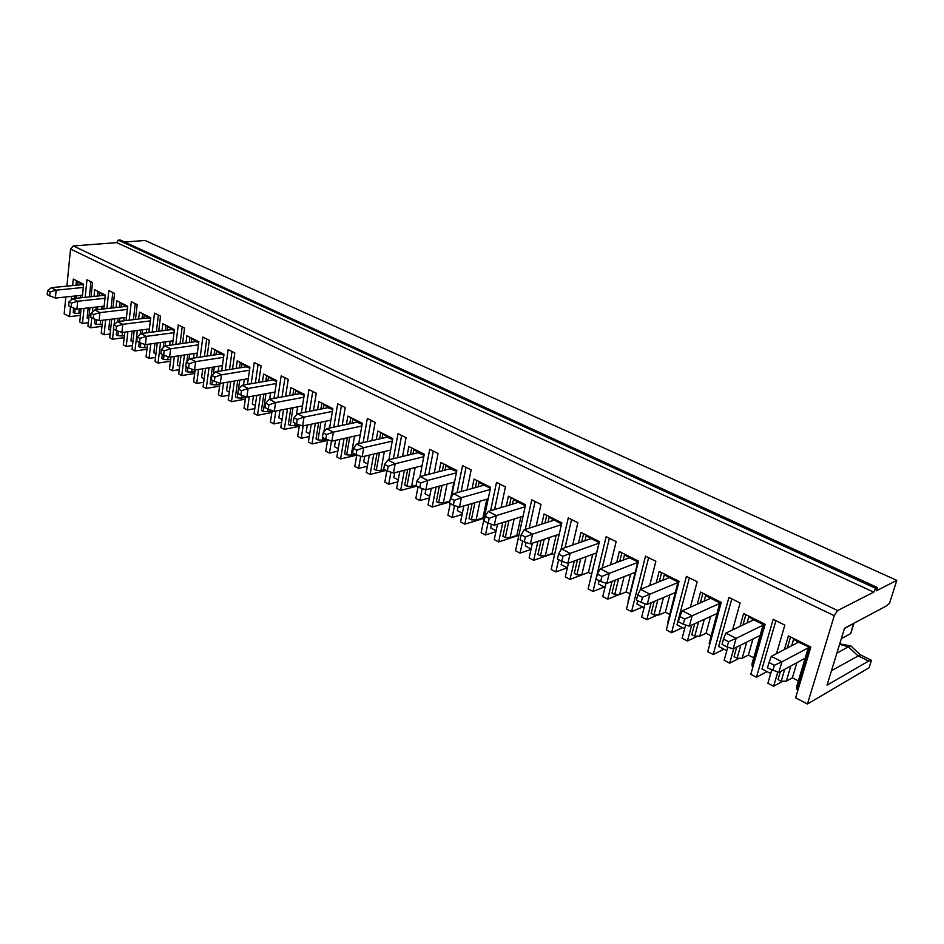 <?xml version="1.0" encoding="UTF-8"?>
<svg xmlns="http://www.w3.org/2000/svg" width="944" height="944" viewBox="0 0 944 944"><rect width="100%" height="100%" fill="white"/><g stroke="black" fill="none" stroke-linecap="round" stroke-linejoin="round"><path stroke-width="1.42" d="M769.03 662.57L767.484 667.892L778.824 672.458L781.951 661.815L774.363 665.308L769.03 662.57L771.307 656.363L798.506 642.168M772.806 670.641L774.363 665.308M853.565 623.418L850.733 633.554L853.966 623.205L844.443 628.551M831.487 670.665L860.291 654.782L871.465 660.281L869.094 667.762L807.439 704.012L834.26 615.7L837.623 610.556L873.755 592.136L875.749 588.372L877.389 587.534L876.374 590.802L896.8 580.371L889.508 603.369L886.015 606.154L844.538 628.22L827.027 685.191L868.657 661.036L857.825 655.702L848.337 646.805L839.605 644.28M807.439 704.012L795.615 697.805L810.837 647.077L788.405 635.89L784.405 649.531M790.836 665.957L786.317 681.19L792.382 677.827L796.889 662.688M791.674 645.731L793.585 639.253L809.433 647.171L796.783 689.344L796.665 686.559L805.149 658.216L778.824 672.458M793.585 639.253L797.963 641.908L797.774 642.557M809.433 647.171L797.963 641.908M797.975 689.958L796.783 689.344M786.317 681.19L781.207 681.226L778.021 679.562L780.358 671.632M787.308 648.021L790.553 636.952M781.207 681.226L784.735 669.261M805.149 658.216L808.276 647.808L781.951 661.815L771.307 656.363M740.002 626.368L743.601 613.529L765.136 624.279L750.799 674.276L756.463 677.249L773.171 619.335L784.842 625.105L776.511 653.649M771.708 670.087L767.873 683.244L773.62 686.264L777.773 672.14M792.382 677.827L798.353 680.919M850.733 633.554L841.34 638.64M808.276 647.808L808.465 647.147M871.465 660.281L868.657 661.036M782.777 681.214L773.62 686.264M839.735 643.843L850.874 645.944L860.291 654.782M775.909 620.692L761.95 668.966L770.705 673.52M873.755 592.136L116.785 242.632L73.361 245.936L70.552 249.074L66.894 286.15M65.832 296.959L64.168 313.833L69.526 316.641L70.505 306.788M71.189 299.991L71.555 296.357M72.629 285.584L73.278 279.082L83.615 284.238L82.246 297.667M88.335 322.73L82.47 323.438L79.744 322.01L81.113 308.735M82.47 323.438L84.028 308.405M85.172 297.36L86.978 279.743L92.547 282.492L91.061 296.723M89.904 307.732L87.957 326.317L90.718 327.769L91.769 317.798M92.37 312.098L92.866 307.402M94.022 296.416L94.719 289.784L105.35 295.083L103.852 308.936M110.094 333.975L104.041 334.754L101.232 333.291L102.636 320.24M104.041 334.754L105.657 319.874M106.873 308.594L108.843 290.551L114.554 293.383L112.961 307.897M111.722 319.143L109.681 337.728L112.513 339.215L113.634 329.126M114.13 324.653L114.779 318.765M116.018 307.543L116.773 300.782L127.711 306.245L126.095 320.559M132.479 345.539L126.213 346.401L123.334 344.89L124.785 332.099M126.213 346.401L127.9 331.698M129.21 320.169L131.322 301.679L137.21 304.593L135.499 319.402M134.166 330.884L132.018 349.445L134.945 350.979L137.328 330.471M138.662 319.013L139.464 312.11L150.733 317.727L148.963 332.524M155.512 357.434L149.034 358.378L146.06 356.82L147.559 344.336M149.034 358.378L150.78 343.887M152.196 332.099L154.474 313.137L160.527 316.134L158.698 331.25M157.27 342.991L155.017 361.517L158.014 363.098L160.539 342.53M161.967 330.813L162.828 323.768L174.428 329.55L172.504 344.879M179.23 369.659L172.528 370.721L169.472 369.116L170.994 356.962M172.528 370.721L174.333 356.466M175.844 344.407L178.298 324.937L184.552 328.028L182.581 343.451M181.047 355.463L178.687 373.942L181.779 375.57L184.422 354.968M185.968 342.979L186.888 335.769L198.842 341.728L196.753 357.611M203.668 382.261L196.73 383.417L193.579 381.765L195.125 369.989M196.73 383.417L198.582 369.446M200.211 357.092L202.854 337.091L209.297 340.277L207.184 356.041M205.532 368.337L203.066 386.745L206.252 388.421L209.037 367.782M210.689 355.51L211.68 348.135L223.999 354.283L221.722 370.768M228.861 395.229L221.663 396.504L218.406 394.804L219.999 383.299M221.663 396.504L223.551 382.851M225.309 370.19L228.165 349.61L234.808 352.891L232.543 369.021M230.761 381.624L228.188 399.937L231.481 401.66L234.395 381.01M236.177 368.431L237.239 360.891L249.948 367.228L247.47 384.361M254.821 408.575L247.363 409.991L244.012 408.245L245.676 396.74M247.363 409.991L249.299 396.704M251.187 383.724L254.266 362.531L261.11 365.918L258.68 382.426M256.78 395.347L254.101 413.531L257.488 415.313L260.544 394.663M262.456 381.765L263.6 374.036L276.698 380.574L273.996 398.415M281.619 422.346L273.866 423.915L270.409 422.098L272.155 410.605M273.866 423.915L275.825 411.041M277.855 397.695L281.194 375.854L288.25 379.346L285.643 396.256M283.589 409.531L280.816 427.561L284.309 429.39L287.507 408.776M289.572 395.536L290.799 387.606L304.322 394.356L301.372 412.953M309.266 436.529L301.207 438.264L297.643 436.399L299.472 424.918M301.207 438.264L303.189 425.874M305.384 412.162L308.983 389.612L316.275 393.211L313.467 410.557M311.26 424.21L308.381 442.028L311.992 443.928L315.331 423.36M317.55 409.743L318.871 401.613L332.843 408.587L329.609 428.01M337.834 451.161L329.444 453.085L325.763 451.149L327.662 439.692M329.444 453.085L331.462 441.001M333.787 427.125L337.681 403.808L345.209 407.537L342.2 425.343M339.828 439.385L336.843 456.979L340.572 458.926L344.064 438.453M346.448 424.434L347.864 416.092L362.295 423.29L358.755 443.621M367.346 466.253L358.602 468.389L354.791 466.395L356.785 454.984M358.602 468.389L360.714 456.318M363.11 442.63L367.334 418.487L375.122 422.346L371.877 440.636M369.316 455.114L366.248 472.413L370.107 474.431L373.73 454.076M376.302 439.633L377.836 431.042L392.751 438.476L388.869 459.811M397.849 481.829L388.727 484.213L384.798 482.148L386.887 470.702M388.727 484.213L390.934 472.165M393.4 458.701L397.99 433.662L406.05 437.638L402.557 456.471M399.784 471.422L396.645 488.367L400.622 490.455L404.386 470.254M407.171 455.35L408.823 446.5L424.257 454.194L419.927 476.897M429.414 497.913L419.879 500.568L415.82 498.432L418.027 486.833M419.879 500.568L422.18 488.555M424.717 475.375L429.709 449.356L438.04 453.474L434.275 472.885M431.266 488.343L428.069 504.863L432.187 507.022L436.081 487.033M439.09 471.622L440.872 462.489L456.849 470.454L451.645 496.556M462.088 514.515L452.117 517.477L447.904 515.271L450.253 503.53M452.117 517.477L454.512 505.524M457.085 492.697L462.525 465.593L471.15 469.864L467.079 489.901M463.834 505.913L460.578 521.926L464.849 524.168L468.873 504.45M472.13 488.485L474.053 479.045L490.597 487.305L481.121 532.711L485.476 535L487.977 523.082M490.573 510.716L496.52 482.419L505.453 486.844L501.052 507.565M497.523 524.191L494.243 539.602L498.656 541.915L502.798 522.539M506.338 505.972L508.427 496.19L525.572 504.745L515.518 550.765L520.038 553.137L522.681 541.065M525.23 529.478L531.732 499.848L541.006 504.438L536.227 525.914M532.381 543.225L529.124 557.904L533.69 560.311L537.927 541.36M541.785 524.121L544.051 513.973L561.822 522.834L551.166 569.48L555.851 571.934L558.659 559.698M560.925 549.868L568.264 517.926L577.87 522.681L572.678 545.007M568.477 563.072L565.267 576.89L570.011 579.38L574.318 560.96M578.53 542.965L580.997 532.404L599.44 541.608L588.136 588.891L592.997 591.44L606.154 536.676L616.137 541.62L610.473 564.878M606.024 583.18L602.768 596.573L607.688 599.157L612.042 581.386M616.644 562.565L619.347 551.532L638.498 561.09L626.509 609.033L631.548 611.677L645.507 556.158L655.868 561.279L649.684 585.599M645.082 603.676L641.696 616.998L646.805 619.689L651.148 602.744M656.21 582.955L659.16 571.403L679.066 581.327L666.346 629.943L671.573 632.692L686.394 576.395L697.168 581.728L690.371 607.24M685.651 624.999L682.123 638.227L687.433 641.011L691.704 625.081M697.297 604.195L700.554 592.053L721.251 602.378L707.74 651.679L713.192 654.534L728.921 597.434L740.131 602.98L732.627 629.896M727.8 647.183L724.154 660.293L729.677 663.184L733.783 648.528M767.024 671.609L756.463 677.249M739.4 658.251L729.677 663.184M723.965 649.224L713.192 654.534M697.722 636.185L687.433 641.011M682.559 627.689L671.573 632.692M657.649 614.969L646.805 619.689M642.699 606.968L631.548 611.677M619.087 594.555L607.688 599.157M604.302 587.003L592.997 591.44M588.466 572.453L570.011 579.38M567.285 567.769L555.851 571.934M552.346 553.786L533.69 560.311M531.012 549.396L520.038 553.137M517.489 535.767L498.656 541.915M495.93 531.673L485.476 535M483.824 518.374L464.849 524.168M449.686 502.031L432.187 507.022M416.705 486.148L400.622 490.455M386.273 470.383L370.107 474.431M356.761 455.126L340.572 458.926M327.533 440.506L311.992 443.928M299.248 426.299L284.309 429.39M271.86 412.516L257.488 415.313M245.322 399.135L231.481 401.66M219.61 386.131L206.252 388.421M194.665 373.494L181.779 375.57M170.463 361.222L158.014 363.098M146.969 349.28L134.945 350.979M124.148 337.669L112.513 339.215M101.976 326.364L90.718 327.769M80.429 315.367L69.526 316.641M124.667 242.03L145.057 240.472L896.8 580.371M116.785 242.632L118.248 240.142L875.749 588.372M118.248 240.142L120.23 239.988L877.389 587.534M47.566 290.764L47.2 294.705L55.389 298.056L56.144 290.186L49.997 292.015L47.566 290.764L51.295 287.696L82.624 284.592M83.284 287.448L56.144 290.186L51.295 287.696M49.619 295.956L49.997 292.015M83.532 285.053L81.774 284.687M82.494 295.212L55.389 298.056M77.561 285.1L77.88 281.914L83.568 284.758M77.88 281.914L81.821 284.203M79.296 308.936L78.836 313.514L74.718 313.219L75.19 308.57M80.677 295.401L80.429 297.856M76.228 298.304L76.476 295.838M78.836 313.514L80.641 313.302M74.718 313.219L73.231 312.44L73.679 308.027M74.635 298.481L74.895 296.003M75.968 285.253L76.44 280.663M88.736 318.966L87.131 318.14L88.193 307.933M89.35 296.912L90.931 281.69M69.03 301.82L68.629 305.809L71.119 307.095L71.52 303.107L69.03 301.82L72.735 298.682L104.123 295.33M71.119 307.095L76.912 309.207L77.727 301.23L71.52 303.107M105.008 298.28L77.727 301.23L72.735 298.682M104.159 306.127L76.912 309.207M105.268 295.909L103.274 295.425M102.094 306.363L101.787 309.184M100.583 320.488L100.135 324.583L102.2 324.323M99.014 295.885L99.356 292.64L105.291 295.602M99.356 292.64L103.321 294.941M100.135 324.583L95.981 324.288L96.477 319.733M97.539 309.667L97.846 306.835M95.981 324.288L94.459 323.497L94.919 319.166M95.91 309.856L96.205 307.024M97.374 296.05L97.869 291.354M109.834 319.367L108.737 329.362L110.495 330.282M111.062 308.122L112.773 292.498M91.108 313.207L90.683 317.231L93.244 318.565L93.668 314.529L91.108 313.207L94.801 309.974L126.225 306.375M93.244 318.565L99.073 320.665L99.934 312.606L93.668 314.529M127.357 309.42L99.934 312.606L94.801 309.974M126.449 317.361L99.073 320.665M127.617 307.071L125.375 306.481M124.112 317.632L123.758 320.842M122.449 332.406L122.047 335.97L124.372 335.663M121.068 306.965L121.446 303.661L127.652 306.765M121.446 303.661L125.434 305.986M122.047 335.97L117.858 335.686L118.354 331.202M119.463 321.373L119.817 318.163M117.858 335.686L116.289 334.86L116.761 330.636M117.764 321.574L118.13 318.364M119.381 307.166L119.912 302.351M132.077 331.155L130.945 340.914L132.892 341.929M133.399 319.662L135.252 303.626M113.846 324.913L113.386 328.996L116.029 330.365L116.478 326.282L113.846 324.913L117.516 321.609L148.975 317.739M116.029 330.365L121.882 332.477L122.803 324.311L116.478 326.282M150.356 320.877L122.803 324.311L117.516 321.609M149.4 328.913L121.882 332.477M150.627 318.565L148.125 317.845M146.768 329.244L146.344 332.878M144.963 344.489L144.585 347.687L147.205 347.309M143.771 318.388L144.172 315.013L150.662 318.258M144.172 315.013L148.184 317.349M144.585 347.687L140.361 347.404L140.868 343.014M142.001 333.444L142.426 329.81M140.361 347.404L138.744 346.566L139.228 342.389M140.184 334.27L140.68 330.034M142.025 318.6L142.591 313.668M154.958 343.309L153.813 352.796L155.937 353.906M156.385 331.545L158.38 315.072M137.258 336.984L136.774 341.114L139.488 342.53L139.983 338.389L137.258 336.984L140.916 333.586L172.398 329.444M139.488 342.53L145.376 344.631L146.367 336.383L139.983 338.389M174.038 332.666L146.367 336.383L140.916 333.586M173.023 340.796L145.376 344.631M174.321 330.4L171.548 329.55M170.097 341.209L169.59 345.292M168.162 356.655L167.784 359.735L170.699 359.298M167.135 330.129L167.56 326.695L174.357 330.081M167.56 326.695L171.607 329.043M167.784 359.735L163.513 359.463L164.044 355.18M165.188 345.905L165.696 341.811M163.513 359.463L161.849 358.602L162.368 354.378M163.194 347.687L163.89 342.07M165.33 330.376L165.943 325.314M178.51 355.841L177.342 365.033L179.667 366.248M180.044 343.817L182.192 326.86M161.389 349.422L160.869 353.599L163.678 355.05L164.197 350.861L161.389 349.422L165.023 345.929L196.517 341.48M163.678 355.05L169.59 357.162L170.64 348.808L164.197 350.861M198.441 344.82L170.64 348.808L165.023 345.929M197.355 353.044L169.59 357.162M198.724 342.589L195.656 341.61M194.098 353.528L193.508 358.106M192.057 369.198L191.667 372.148L194.912 371.629M191.195 342.235L191.656 338.719L198.771 342.271M191.656 338.719L195.727 341.091M191.667 372.148L187.36 371.889L187.915 367.605M188.953 359.57L189.65 354.189M187.36 371.889L185.638 370.992L186.192 366.72M186.853 361.658L187.773 354.46M189.331 342.495L189.992 337.315M202.759 368.774L201.579 377.635L204.116 378.957M204.4 356.454L206.724 339.002M186.263 362.236L185.72 366.473L188.611 367.971L189.154 363.735L186.263 362.236L189.874 358.661L221.356 353.894M188.611 367.971L194.547 370.083L195.668 361.623L189.154 363.735M223.586 357.328L195.668 361.623L189.874 358.661M222.43 365.658L194.547 370.083M223.881 355.156L220.507 354.024M218.831 366.225L218.135 371.358M216.648 382.119L216.27 384.928L219.858 384.326M215.987 354.708L216.483 351.121L223.929 354.838M216.483 351.121L220.577 353.504M216.27 384.928L211.916 384.68L212.506 380.349M213.368 373.977L214.323 366.945M211.916 384.68L210.146 383.76L212.388 367.251M214.052 355.003L214.772 349.681M227.74 382.143L226.548 390.615L229.298 392.043M229.498 369.517L232.012 351.522M211.928 375.464L211.338 379.748L214.323 381.293L214.913 376.998L211.928 375.464L215.503 371.783L246.962 366.685M214.323 381.293L220.294 383.406L221.474 374.839L214.913 376.998M249.511 370.225L221.474 374.839L215.503 371.783M248.296 378.65L220.294 383.406M249.818 368.113L246.113 366.827M244.319 379.323L243.493 385.046M242.006 395.442L241.617 398.108L245.582 397.389M241.546 367.558L242.065 363.888L249.865 367.782M242.065 363.888L246.195 366.296M241.617 398.108L237.227 397.861L237.853 393.483M238.49 389.022L239.752 380.102M237.227 397.861L235.41 396.917L237.746 380.444M239.528 367.889L240.307 362.425M253.464 395.949L252.284 403.997L255.269 405.554M255.364 382.993L258.09 364.419M238.407 389.105L237.782 393.447L240.862 395.04L241.487 390.698L238.407 389.105L241.947 385.317L273.371 379.877M240.862 395.04L246.856 397.153L248.107 388.48L241.487 390.698M276.262 383.524L248.107 388.48L241.947 385.317M274.964 392.055L246.856 397.153M276.568 381.47L272.521 380.019M270.586 392.846L269.63 399.229M268.131 409.177L267.754 411.69L272.12 410.852M267.895 380.821L268.462 377.069L276.616 381.14M268.462 377.069L272.604 379.488M267.754 411.69L263.317 411.454L265.972 393.683M263.317 411.454L261.441 410.475L263.883 394.061M265.807 381.187L266.645 375.559M279.99 410.239L278.834 417.803L282.055 419.478M282.032 396.928L284.982 377.73M265.736 403.194L265.087 407.596L268.261 409.236L268.922 404.834L265.736 403.194L269.252 399.3L300.617 393.483M268.261 409.236L274.279 411.336L275.613 402.557L268.922 404.834M303.862 397.235L275.613 402.557L269.252 399.3M302.493 405.873L274.279 411.336M304.18 395.265L299.767 393.636M297.69 406.805L296.404 414.935M295.118 423.148L294.717 425.697L299.118 424.788M295.083 394.509L295.684 390.663L304.228 394.922M295.684 390.663L299.85 393.105M294.717 425.697L290.233 425.473L293.018 407.714M290.233 425.473L288.298 424.47L290.846 408.127M292.911 394.911L293.808 389.117M307.343 425.012L306.222 432.033L309.703 433.851M309.549 411.336L312.735 391.465M293.985 417.755L293.277 422.204L296.558 423.903L297.266 419.443L293.985 417.755L297.443 413.732L328.736 407.525M296.558 423.903L302.599 426.004L304.027 417.106L297.266 419.443M332.371 411.395L304.027 417.106L297.443 413.732M330.919 420.139L302.599 426.004M332.689 409.507L327.887 407.702M325.656 421.225L323.898 431.915M322.954 437.579L322.529 440.164L326.482 439.29M323.143 408.634L323.792 404.693L332.736 409.165M323.792 404.693L327.981 407.147M322.529 440.164L318.01 439.939L320.913 422.204M318.01 439.939L316.016 438.901L318.659 422.676M320.889 409.082L321.857 403.112M335.568 440.329L334.483 446.736L338.247 448.695M337.94 426.251L341.398 405.649M323.167 432.789L322.423 437.308L325.822 439.066L326.565 434.547L323.167 432.789L326.589 428.659L357.776 422.039M325.822 439.066L331.875 441.155L333.385 432.14L326.565 434.547M361.823 426.004L333.385 432.14L326.589 428.659M360.289 434.854L331.875 441.155M362.142 424.21L356.938 422.216M354.531 436.128L351.251 455.091L355.038 454.206M352.124 423.231L352.808 419.183L362.201 423.868M352.808 419.183L357.033 421.661M351.251 455.091L346.684 454.878L349.728 437.202M346.684 454.878L344.631 453.804L347.38 437.721M349.776 423.738L350.826 417.567M364.691 456.212L363.688 461.911L367.735 464.023M367.251 441.686L371.016 420.304M353.351 448.353L352.56 452.919L356.065 454.737L356.867 450.158L353.351 448.353L356.714 444.081L387.783 437.025M356.065 454.737L362.142 456.813L363.747 447.68L356.867 450.158M392.279 441.096L363.747 447.68L356.714 444.081M390.639 450.064L362.142 456.813M392.586 439.42L386.946 437.214M384.35 451.551L380.928 470.501L384.692 469.569M382.06 438.323L382.804 434.157L392.645 439.078M382.804 434.157L387.04 436.659M380.928 470.501L376.314 470.313L379.476 452.707M376.314 470.313L374.19 469.203L377.034 453.285M379.618 438.877L380.751 432.494M394.757 472.696L393.86 477.593L398.215 479.871M397.518 457.698L401.625 435.455M384.586 464.436L383.736 469.074L387.37 470.95L388.22 466.312L384.586 464.436L387.89 460.047L418.806 452.518M387.37 470.95L393.471 473.027L395.17 463.775L388.22 466.312M423.773 456.695L395.17 463.775L387.89 460.047M422.039 465.781L393.471 473.027M424.068 455.15L417.968 452.719M415.171 467.516L411.596 486.443L416.127 485.24M413.012 453.922L413.826 449.639L424.139 454.796M413.826 449.639L418.074 452.152M411.596 486.443L406.935 486.266L410.227 468.779M406.935 486.266L404.74 485.122L407.678 469.416M410.463 454.548L411.702 447.94M425.827 489.783L425.048 493.818L429.732 496.249M428.812 474.313L433.272 451.126M416.918 481.11L416.021 485.794L419.785 487.741L420.682 483.045L416.918 481.11L420.163 476.567L450.902 468.543M419.785 487.741L425.886 489.806L427.703 480.425L420.682 483.045M456.377 472.826L427.703 480.425L420.163 476.567M454.536 482.018L425.886 489.806M456.66 471.422L450.064 468.767M450.795 497.807L453.899 482.195M447.043 484.06L443.314 502.928L449.875 501.052M445.037 470.077L445.898 465.663L456.731 471.068M445.898 465.663L450.182 468.189M443.314 502.928L438.606 502.763L442.016 485.428M438.606 502.763L436.329 501.583L439.349 486.148M442.37 470.773L443.715 463.905M458.1 506.727L457.321 510.598L462.348 513.206M461.156 491.564L466.041 467.339M450.406 498.361L449.462 503.128L453.368 505.146L454.312 500.379L450.406 498.361L453.592 493.677L484.107 485.133M453.368 505.146L459.48 507.188L461.392 497.677L454.312 500.379M490.137 489.499L461.392 497.677L453.592 493.677M488.19 498.821L459.48 507.188M490.396 488.272L483.411 484.779L483.281 485.369M480.012 501.205L476.13 519.979L482.927 517.914L486.821 499.223M482.927 517.914L484.083 518.504M478.171 486.797L479.104 482.242L490.467 487.918M479.104 482.242L483.411 484.779M476.13 519.979L471.375 519.837L474.903 502.692M471.375 519.837L469.026 518.61L472.118 503.506M475.375 487.576L476.85 480.437M491.494 524.274L490.715 527.956L496.119 530.764M494.609 509.5L499.966 484.119M485.133 516.262L484.13 521.088L488.166 523.177L489.181 518.35L485.133 516.262L488.237 511.424L518.504 502.314M488.166 523.177L494.29 525.206L496.332 515.566L489.181 518.35M525.135 506.763L496.332 515.566L488.237 511.424M523.07 516.203L494.29 525.206M525.36 505.736L517.819 501.972L517.69 502.562M514.138 518.999L510.102 537.643L516.852 535.437L520.887 516.887M516.852 535.437L518.669 536.381M512.486 504.131L513.501 499.411L525.43 505.37M513.501 499.411L517.819 501.972M510.102 537.643L505.311 537.514L508.946 520.628M505.311 537.514L502.869 536.239L506.019 521.536M509.559 505.005L511.164 497.559M526.079 542.47L525.312 545.939L531.106 548.96M529.23 528.18L535.106 501.524M521.159 534.823L520.085 539.708L524.274 541.88L525.36 536.983L521.159 534.823L524.168 529.82L554.152 520.12M524.274 541.88L530.398 543.886L532.569 534.115L525.36 536.983M561.42 524.628L532.569 534.115L524.168 529.82M559.226 534.21L530.398 543.886M561.597 523.837L553.479 519.79L553.337 520.38M549.479 537.478L545.302 555.933L551.98 553.597L556.169 535.236M551.98 553.597L554.506 554.895M548.051 522.091L549.148 517.218L561.68 523.472M549.148 517.218L553.479 519.79M545.302 555.933L540.464 555.815L544.192 539.26M540.464 555.815L537.927 554.506L541.124 540.287M544.971 523.094L546.718 515.306M561.916 561.35L561.161 564.583L567.379 567.816M565.067 547.65L571.557 519.554M558.541 554.093L557.408 559.049L561.763 561.302L562.907 556.335L558.541 554.093L561.456 548.912L591.109 538.587M561.763 561.302L567.875 563.285L570.176 553.373L562.907 556.335M598.909 543.201L570.176 553.373L561.456 548.912M596.584 552.901L567.875 563.285M599.062 542.552L590.46 538.257L590.319 538.859M586.094 556.7L581.787 574.896L588.395 572.418L592.714 554.305M588.395 572.418L591.534 574.035M584.926 540.747L586.118 535.673L599.157 542.175L589.894 581.563M586.118 535.673L590.46 538.257M581.787 574.896L576.902 574.802L580.713 558.647M576.902 574.802L574.282 573.433L577.48 559.816M581.681 541.868L583.604 533.702M599.133 580.666L598.343 583.911L605.01 587.38M602.189 567.993L609.364 538.269M597.375 574.105L596.171 579.132L600.691 581.48L601.906 576.442L597.375 574.105L600.183 568.748L629.471 557.739M600.691 581.48L606.803 583.427L609.258 573.386L601.906 576.442M623.182 560.111L624.48 554.824L638.014 561.586L628.043 601.446L637.648 562.518L609.258 573.386L600.183 568.748M635.194 572.359L606.803 583.427M637.648 562.518L637.802 561.904L628.834 557.42L628.68 558.034M624.067 576.701L619.642 594.567L626.167 591.935L630.592 574.153M626.167 591.935L629.825 593.823M624.48 554.824L628.834 557.42M619.642 594.567L614.709 594.496L618.568 578.849M614.709 594.496L611.983 593.08L615.158 580.182M619.76 561.385L621.872 552.795M637.766 600.679L636.929 603.971L644.068 607.676M640.646 589.28L648.611 557.692M637.743 594.909L636.457 600.006L641.165 602.449L642.463 597.34L637.743 594.909L640.445 589.351L669.296 577.634M641.165 602.449L647.265 604.372L649.873 594.177L642.463 597.34M662.889 580.241L664.316 574.719L678.382 581.74L667.809 622.155L677.839 582.613L649.873 594.177L640.445 589.351M675.231 592.584L647.265 604.372M677.839 582.613L678.004 581.988L668.682 577.327L668.517 577.952M663.443 597.552L658.936 614.981L665.355 612.184L669.874 594.838M665.355 612.184L669.544 614.355M664.316 574.719L668.682 577.327M658.936 614.981L653.956 614.945L657.826 599.924M653.956 614.945L651.124 613.47L654.216 601.446M659.278 581.705L661.614 572.619M689.391 577.87L677.001 624.81L684.636 628.775M679.739 616.55L678.382 621.73L683.279 624.267L684.648 619.075L679.739 616.55L682.311 610.792L710.679 598.307M683.279 624.267L689.356 626.155L692.117 615.818L684.648 619.075M704.153 601.175L705.711 595.381L720.343 602.685L709.121 643.678L719.611 603.487L692.117 615.818L682.311 610.792M716.838 613.6L689.356 626.155M719.611 603.487L719.776 602.85L710.089 598.012L709.912 598.638M704.318 619.323L699.752 636.197L706.065 633.223L710.631 616.432M706.065 633.223L710.808 635.678M705.711 595.381L710.089 598.012M699.752 636.197L694.725 636.173L698.56 621.954M694.725 636.173L691.787 634.639L694.725 623.701M709.841 644.044L709.121 643.678M700.318 602.862L702.902 593.233M731.789 598.862L718.644 646.451L726.821 650.711M723.47 639.088L722.018 644.339L727.116 646.982L728.579 641.719L723.47 639.088L725.901 633.105L753.713 619.807M727.116 646.982L733.169 648.835L736.119 638.345L728.579 641.719M747.046 622.993L748.769 616.88L763.991 624.48L752.085 666.051L752.108 663.408L763.047 625.199L736.119 638.345L725.901 633.105M760.109 635.465L733.169 648.835M763.047 625.199L763.236 624.562L753.147 619.524L752.97 620.161M746.751 642.085L742.185 658.251L748.38 655.089L752.946 639.017M748.38 655.089L753.701 657.85M748.769 616.88L753.147 619.524M763.991 624.48L763.236 624.562M742.185 658.251L737.111 658.251L740.839 645.023M737.111 658.251L734.054 656.658L736.745 647.053M753.017 666.547L752.085 666.051M742.963 624.952L745.854 614.65M70.552 249.074L834.26 615.7M73.361 245.936L837.623 610.556M836.88 653.154L848.337 646.805M850.874 645.944L848.031 646.652"/></g></svg>
